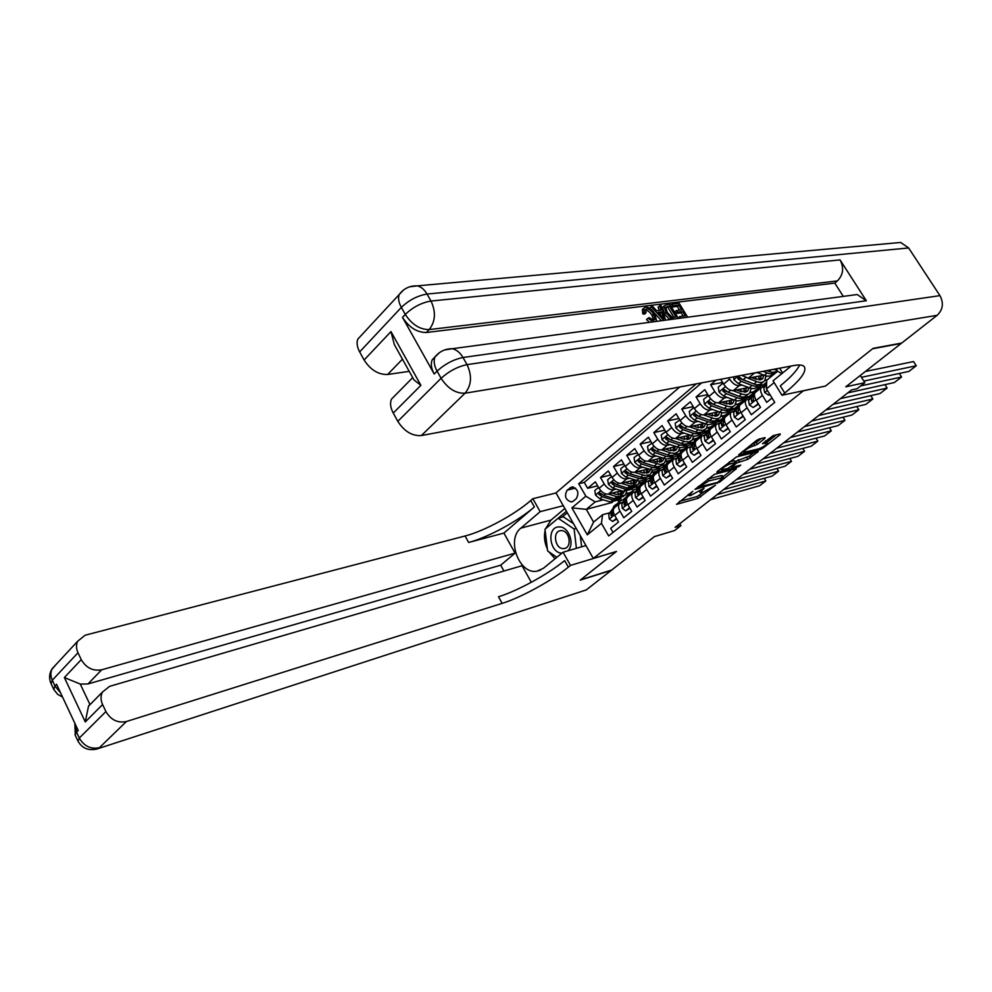 <?xml version="1.0" encoding="UTF-8"?>
<svg xmlns="http://www.w3.org/2000/svg" width="992" height="992" viewBox="0 0 992 992"><rect width="100%" height="100%" fill="white"/><g stroke="black" fill="none" stroke-linecap="round" stroke-linejoin="round"><path stroke-width="1.49" d="M692.838 491.263L676.544 504.345L698.244 498.269L715.468 485.162L703.415 492.032L700.228 492.54L704.109 488.188L690.432 495.616L688.981 495.628L692.838 491.263M764.782 438.476L765.068 437.608L759.029 439.084L756.363 440.535L738.581 454.919L760.356 449.512L762.947 448.099L779.96 434.756L780.258 433.901L773.152 435.637L762.513 443.684L767.498 442.829C766.518 444.875 763.604 446.884 758.768 448.855L743.603 452.377C744.595 450.318 747.534 448.285 752.432 446.301L757.442 444.28L764.782 438.476L764.361 437.782M825.282 386.086L803.359 390.823L593.303 558.459L616.478 551.44L580.593 579.849L611.68 570.04L654.385 536.61L674.572 530.559L680.958 525.599L675.093 527.347L851.533 389.955L857.076 388.728L864.85 382.689L860.287 375.472M825.332 386.173L872.613 348.762L901.22 343.43L845.804 386.806L864.85 382.689M714.5 474.312L694.97 489.403L719.572 482.137L736.411 468.633L714.5 474.312M717.142 471.584L736.498 456.915L758.26 451.484L747.894 459.308L736.696 462.954L731.352 467.443L740.739 465.099L738.792 466.624L716.956 472.378L717.142 471.584M716.026 380.172L710.619 384.722L722.61 382.441M727.198 397.395L724.371 397.978C721.023 398.152 717.811 396.006 714.748 391.53L708.883 396.44L704.779 389.645L696.074 396.974L707.804 394.655M712.541 409.51L709.751 410.093C706.391 410.304 703.192 408.183 700.166 403.744L694.388 408.568L690.333 401.822L681.764 409.026L693.247 406.67M698.12 421.426L695.355 422.022C691.982 422.257 688.795 420.162 685.807 415.76L680.115 420.509L676.11 413.8L667.69 420.893L678.925 418.5M683.922 433.157L681.182 433.764C677.809 434.025 674.634 431.966 671.671 427.577L666.078 432.252L662.11 425.58L653.827 432.574L664.826 430.156M669.96 444.701L667.244 445.321C663.859 445.606 660.697 443.573 657.758 439.22L652.252 443.821L648.346 437.187L640.175 444.069L650.963 441.626M656.208 456.06L653.505 456.704C650.12 457.002 646.982 454.993 644.068 450.678L638.65 455.204L634.781 448.607L626.746 455.378L637.31 452.922M642.667 467.257L639.989 467.902C636.604 468.236 633.466 466.252 630.59 461.95L625.258 466.414L621.426 459.854L613.515 466.525L623.881 464.058M629.337 478.268L626.684 478.938C623.286 479.285 620.161 477.326 617.322 473.06L612.064 477.45L608.282 470.94L600.495 477.499L604.252 483.997C607.067 488.238 610.179 490.172 613.577 489.8L616.206 489.118M610.65 475.019L600.495 477.499M613.031 532.419L610.688 528.339L618.524 522.003L614.742 515.456C613.019 512.219 612.845 509.69 614.234 507.842L614.99 507.222M622.716 502.175L619.454 503.576C618.078 505.412 618.252 507.954 619.988 511.19L623.782 517.762L631.743 511.339L627.911 504.742C626.163 501.493 625.977 498.951 627.353 497.116L628.097 496.496M635.909 491.387L632.66 492.776C631.284 494.611 631.482 497.153 633.231 500.414L637.075 507.024L645.16 500.501L641.291 493.867C639.518 490.606 639.319 488.052 640.671 486.216L641.415 485.609M649.314 480.45L646.065 481.814C644.701 483.65 644.912 486.192 646.697 489.465L650.578 496.112L658.787 489.49L654.869 482.819C653.083 479.533 652.86 476.978 654.199 475.156L654.943 474.548M662.916 469.328L659.68 470.679C658.328 472.502 658.564 475.056 660.362 478.355L664.305 485.038L672.638 478.305L668.67 471.597C666.86 468.298 666.612 465.732 667.951 463.909L668.682 463.314M676.742 458.044L673.506 459.37C672.179 461.193 672.427 463.748 674.25 467.058L678.23 473.792L686.7 466.947L682.682 460.201C680.847 456.878 680.586 454.311 681.901 452.501L686.427 446.809M690.792 446.574L687.555 447.876C686.241 449.686 686.514 452.265 688.361 455.588L692.391 462.359L700.997 455.415L696.93 448.62C695.07 445.284 694.784 442.705 696.086 440.894L696.806 440.312M705.052 434.918L701.828 436.207C700.526 438.005 700.823 440.584 702.696 443.932L706.775 450.74L715.517 443.684L711.4 436.852C709.516 433.492 709.218 430.912 710.495 429.114L711.214 428.532M719.56 423.076L716.323 424.34C715.046 426.138 715.356 428.718 717.253 432.09L721.395 438.935L730.273 431.768L726.107 424.886C724.197 421.513 723.875 418.922 725.14 417.136L725.846 416.553M734.291 411.048L731.067 412.288C729.814 414.073 730.137 416.665 732.059 420.05L736.25 426.944L745.277 419.653L741.061 412.734C739.127 409.336 738.78 406.745 740.02 404.959L740.726 404.389M749.258 398.821L746.046 400.036C744.806 401.822 745.166 404.414 747.112 407.811L751.341 414.743L760.529 407.34L756.264 400.371C754.292 396.961 753.932 394.357 755.16 392.596L755.854 392.026M741.718 375.348L748.278 378.163L763.902 375.174M773.735 373.29L775.62 372.93M753.288 373.166L757.243 372.583M720.688 379.291L723.627 384.115C726.702 388.604 729.926 390.761 733.262 390.6L748.588 387.55M758.892 385.504L762.352 384.809M766.667 382.168L763.902 384.437M728.76 377.778L729.579 379.118C732.679 383.619 735.903 385.801 739.238 385.652L742.09 385.094M764.733 380.655L766.729 380.258M708.883 396.44C711.934 400.892 715.145 403.037 718.493 402.851L733.522 399.739M744.31 397.507L749.146 396.502L751.725 394.407M749.89 392.77L753.25 392.088M694.388 408.568C697.413 412.994 700.6 415.102 703.96 414.892L718.692 411.742M729.901 409.336L734.737 408.307L736.783 406.621M735.258 404.711L738.73 403.98M680.115 420.509C683.104 424.911 686.29 426.982 689.651 426.746L704.122 423.547M715.666 420.992L720.539 419.914L722.089 418.649M720.862 416.454L724.445 415.673M666.078 432.252C669.042 436.629 672.204 438.675 675.577 438.414L689.775 435.178M701.629 432.475L707.631 430.491M706.676 428.036L710.384 427.192M652.252 443.821C655.179 448.161 658.341 450.194 661.726 449.897L675.664 446.636M687.791 443.796L693.396 442.134M692.701 439.431L696.533 438.538M638.65 455.204C641.551 459.519 644.688 461.516 648.074 461.206L661.776 457.907M674.151 454.931L679.384 453.604M678.95 450.653L682.893 449.711M625.258 466.414C628.122 470.704 631.259 472.676 634.644 472.341L648.111 469.018M660.87 465.868L665.719 464.678M665.396 461.702L669.464 460.71M612.064 477.45C614.904 481.715 618.016 483.662 621.414 483.302L634.644 479.954M647.801 476.644L652.314 475.503L649.822 477.536M652.054 472.589L656.146 471.572M573.426 501.084L576.203 498.753C579.34 492.912 577.976 488.957 572.124 486.874L567.176 490.147C564.076 496.012 565.452 499.956 571.33 501.977L573.426 501.084M788.28 366.594L789.012 367.784M679.756 386.992L555.979 492.912L593.303 558.459M696.248 383.892L578.708 483.749L585.85 496.174L595.2 501.927L603.272 499.807M779.675 368.206L782.638 372.98M774.144 382.602L766.419 388.889L774.752 402.392L608.666 535.928L601.437 523.33L587.301 534.849L571.9 507.867L585.85 496.174M764.485 386.396L761.273 387.587L755.16 392.596M638.898 483.315L643.039 482.261M701.666 382.875L584.263 482.385L587.661 488.3L595.336 481.839L599.081 488.324C601.884 492.553 604.996 494.475 608.394 494.09L621.401 490.742M634.868 487.27L639.121 486.167M761.273 387.587C760.058 389.348 760.43 391.952 762.414 395.374L766.692 402.355L772.061 398.028M617.322 473.06L613.515 466.525M630.59 461.95L626.746 455.378M644.068 450.678L640.175 444.069M657.758 439.22L653.827 432.574M671.671 427.577L667.69 420.893M685.807 415.76L681.764 409.026M700.166 403.744L696.074 396.974M714.748 391.53L710.619 384.722M625.952 493.892L630.193 492.788M595.2 501.927L586.272 509.342L593.576 522.102L602.566 514.736L601.437 523.33M621.327 500.055L618.264 500.861M612.374 502.423L586.272 509.342L571.9 507.867M625.468 497.724L623.956 498.964M609.72 512.79L602.566 514.736M680.958 525.599L679.818 523.664M766.419 388.889L766.742 380.209L777.666 371.256L776.178 368.863M719.175 420.769L720.093 420.013M704.866 432.487L706.118 431.458M690.779 444.007L692.354 442.717M676.916 455.365L678.813 453.815M663.264 466.538L665.458 464.74M636.579 488.374L638.947 486.44M630.652 492.466L626.051 493.669M597.63 485.82L587.661 488.3M584.263 482.385L578.708 483.749M643.386 481.976L639.009 483.092M656.431 471.299L652.166 472.366M669.736 460.437L665.52 461.466M683.24 449.426L679.074 450.418M696.88 438.253L692.838 439.196M710.718 426.92L706.812 427.8M724.792 415.4L721.01 416.218M739.077 403.694L735.419 404.476M753.585 391.815L750.051 392.534M751.068 389.062L751.762 388.48M766.977 380.01L764.919 380.407M765.998 376.786L766.89 376.055M593.576 522.102L587.301 534.849M781.82 373.649L777.666 371.256M679.408 501.444L697.19 496.496L703.774 491.933M722.994 476.817L732.108 469.662M698.79 486.998L717.638 482.385L723.354 477.425L709.082 480.884L698.79 486.998L698.43 486.39M722.312 475.676L720.936 475.627L722.015 477.425M707.482 479.223L720.936 475.627M753.994 452.464L749.369 456.097L750.46 457.895M735.047 461.565L749.369 456.097M721.147 469.154L719.746 469.526M730.236 463.872C725.412 465.831 722.523 467.815 721.556 469.824L727.719 468.509L735.022 463.376L735.246 462.582L730.236 463.872L729.157 462.074M735.655 462.582L734.142 460.747L735.246 462.582M729.232 462.012L734.142 460.747M751.477 444.416L756.313 442.432L761.211 438.551M766.432 441.08L765.626 440.919M767.089 442.159L776.401 434.843M741.756 452.104L743.219 451.732M598.548 487.394L594.791 490.544L595.547 495.157L599.813 498.765L610.464 502.002L619.69 499.621M618.227 494.834L617.954 491.623M613.577 489.8L608.394 494.09L616.9 496.694L625.059 495.219L626.609 491.896M612.151 493.123L616.466 494.45L623.249 493.222L624.216 491.586M623.683 496.347L614.445 498.716L603.793 495.454L599.342 492.565L598.908 494.413L602.256 496.732L612.907 499.993L621.128 498.418M620.608 490.941L620.248 494.81M621.314 494.537L622.22 490.99M601.995 494.537L598.908 494.413M717.08 494.648L765.824 480.946L764.224 478.305M617.78 504.94L620.422 500.873L624.762 498.877M616.429 518.37L612.61 521.47L609.262 518.952L608.766 514.302L615.362 505.015M710.681 499.633L759.525 485.782L765.824 480.946L764.348 478.268M612.61 521.47L616.776 518.977M615.325 506.949L619.355 501.741M617.892 502.956L611.233 512.294L611.109 515.567L611.965 516.212L613.316 510.173M567.87 550.82C575.199 544.248 568.627 526.206 559.178 526.926C546.394 526.417 549.208 553.09 561.918 553.164M561.224 530.633L560.629 530.67C552.197 531.241 554.925 549.022 563.382 548.601L564.101 548.551C572.483 547.882 569.644 530.112 561.224 530.633M556.834 557.318L547.596 550.907L544.98 529.257L558.136 518.221L563.382 516.832L573.463 523.627M580.295 535.618L581.622 546.815M558.136 518.221L574.12 529.034L576.414 548.34M576.216 528.451L574.12 529.034M78.021 741.21L79.298 738.036L105.921 711.549C110.893 719.944 117.713 723.267 126.393 721.531L99.448 747.658C90.842 749.468 84.122 746.257 79.298 738.036L76.558 732.208L78.244 730.521L56.544 684.269L54.907 686.005L51.299 677.796L50.803 673.58L51.646 669.65L56.37 664.169M75.194 724.024L76.558 732.208L75.008 734.75L77.723 740.565C81.666 748.03 87.953 750.87 96.621 749.096L586.272 589.93L611.32 570.326L580.221 580.134L616.317 551.49M563.258 505.709L540.169 511.661L520.85 528.128C506.032 539.326 519.287 574.889 536.994 571.169L543.368 568.317L563.072 552.222L570.524 565.403L568.342 567.164C551.614 580.779 520.887 597.618 502.126 603.372L126.393 721.531M540.169 511.661L532.84 498.716L530.745 500.526C514.588 514.687 484.108 531.179 465.074 535.99L85.163 635.215L77.624 641.266C76.012 644.825 76.136 648.656 77.996 652.761L52.229 680.289L51.113 683.736M503.911 533.088L534.366 506.949C518.159 521.048 487.642 537.577 468.646 542.475L503.911 533.088L515.071 553.127L500.7 565.192L503.936 571.032M531.303 582.292L522.077 565.725L109.604 686.352L102.461 692.044C100.539 695.888 100.576 700.067 102.598 704.556L85.275 721.928L64.368 677.536L80.265 684.071L89.826 704.27L88.511 706.18L85.275 721.928M64.368 677.536L81.257 659.643L77.996 652.761M81.257 659.643C86.155 667.914 92.975 671.299 101.692 669.798L87.966 683.959L80.265 684.071M515.071 553.127L101.692 669.798M586.272 589.93L98.171 748.588M585.95 545.55L563.072 552.222M616.354 551.54L570.524 565.403M556.016 492.974L532.84 498.716M105.921 711.549L102.598 704.556M500.7 565.192L87.966 683.959M568.342 567.164L564.646 560.616C547.981 574.281 517.266 591.083 498.492 596.75L502.126 603.372M555.036 558.781L548.812 551.75M547.373 549.06C544.558 542.847 543.814 536.622 545.116 530.385M545.538 528.798L550.982 520.118L564.832 508.462M566.42 511.252L545.823 528.55M584.846 545.873L585.726 545.166M567.288 512.777L562.042 517.192M653.096 321.842L647.987 318.246L649.214 317.614L653.641 320.23L652.066 315.555C650.206 312.244 647.987 310.446 645.395 310.149M653.641 320.23L654.931 319.511L653.542 314.204C651.645 310.843 649.388 309.045 646.784 308.81L645.618 309.479L646.003 312.765L644.527 314.117L642.754 313.832L642.394 309.541L643.672 308.611M649.549 322.313L646.511 319.585L647.987 318.246M659.172 310.409L658.056 307.012L661.069 305.486L665.582 320.168M661.503 320.714L654.385 313.05M650.206 308.549L649.735 308.028L651.198 306.689L652.761 306.503L656.592 310.744L661.007 310.186L659.531 305.672M678.516 318.432L679.656 316.584L685.298 315.828L682.67 311.525L681.206 312.827L675.936 313.522L674.944 311.897L676.42 310.57L681.69 309.901L678.739 305.065L677.276 306.379L671.51 307.098M683.203 316.113L681.206 312.827M679.582 310.174L677.276 306.379M850.739 295.38L857.187 294.525L866.338 300.737L840.063 259.904C844.167 267.828 843.287 274.834 837.409 280.91L834.805 283.104L426.386 332.494C417.086 332.518 409.126 327.484 402.492 317.366L434.198 373.996C431.284 368.578 430.59 363.903 432.115 359.947L435.959 355.83M834.805 283.104L843.299 296.385M669.687 319.622L664.38 313.918L662.631 307.247L663.35 306.59M894.536 243.028L900.736 242.47L908.635 247.963L939.945 295.628C943.9 303.13 942.97 309.702 937.13 315.32L901.716 343.046L873.121 348.353L825.493 386.049L781.956 395.25L784.734 393.018C800.792 379.862 807.24 370.983 804.115 366.42C802.466 364.882 799.019 364.597 793.774 365.552L421.352 435.562C412.176 436.17 404.327 431.421 397.792 421.34L441.093 378.287L437.075 371.12L434.198 373.996M781.956 395.25L773.041 380.816L791.132 366.06M420.893 385.33L413.986 379.924L394.32 344.534L390.972 331.576L420.893 385.33L393.254 413.056L397.792 421.34M393.254 413.056C390.451 407.762 389.856 403.124 391.443 399.181L395.758 394.791M409.225 371.355L387.649 374.48C378.374 374.74 370.537 369.917 364.114 360.009L390.972 331.576M402.492 317.366L405.269 314.414L401.338 307.396L359.662 351.912L364.114 360.009M359.662 351.912C357.108 347.088 356.475 342.848 357.765 339.19L361.944 334.688M784.734 393.018L780.295 385.838C790.562 377.468 797.01 370.524 799.639 365.006M678.739 305.065L672.812 305.796L671.82 304.172L670.468 305.4M671.82 304.172L679.16 303.279L687.667 317.217M672.812 305.796L671.46 307.012M682.67 311.525L677.4 312.195L675.936 313.522M677.4 312.195L676.42 310.57M680.611 318.159L679.656 316.584M673.89 319.052L670.964 318.184L665.855 312.592L664.094 305.92L666.24 304.854L669.873 304.408L678.416 318.444M669.426 306.206L665.694 307.235L667.306 312.443L672.117 317.266L673.977 317.328L676.036 317.068L669.426 306.206L665.868 307.793L667.331 306.466M665.855 312.592L664.38 313.918M670.964 318.184L669.501 319.511M673.928 317.341L667.963 307.532M663.908 320.391L651.198 306.689M662.892 315.952L661.552 311.885L658.031 312.331L663.784 318.68L662.892 315.952L662.024 316.746M660.796 315.382L660.089 313.212L658.961 313.36M661.552 311.885L660.089 313.212M646.784 308.81L645.408 310.062M653.542 314.204L652.066 315.555M646.003 312.765L644.23 312.48L643.87 308.19L645.643 307.173C649.103 307.173 652.215 309.454 655.005 314.018L656.518 320.726L655.786 321.482M644.23 312.48L642.754 313.832M611.531 476.532L607.674 479.756L608.431 484.394L612.721 488.039L623.398 491.362L632.648 488.994M631.11 484.096L630.788 480.934M626.684 478.938L621.414 483.302L629.932 485.981L638.067 484.555L639.617 481.108M625.146 482.36L629.474 483.724L636.244 482.534L637.248 480.76M636.703 485.671L627.44 488.027L616.764 484.691L612.3 481.765L611.841 483.637L615.201 485.981L625.865 489.316L634.099 487.779M633.504 480.252L633.194 484.121M634.297 483.848L635.153 480.116M615.052 483.823L611.841 483.637M624.712 465.484L620.756 468.794L621.525 473.482L625.828 477.164L639.319 481.095L642.878 480.488L645.804 478.206M644.192 473.196L643.82 470.072M639.989 467.902L634.644 472.341L644.589 475.466L650.008 474.771L652.823 470.158M638.327 471.423L642.692 472.824L649.438 471.684L650.492 469.774M649.921 474.821L646.462 477.338L642.754 477.66L629.932 473.754L625.456 470.803L624.972 472.688L628.345 475.069L639.753 478.69L644.316 478.814L647.268 476.978M646.598 469.39L646.35 473.258M647.466 472.998L648.272 469.067M628.32 472.948L624.972 472.688M638.166 454.373L634.037 457.672L634.806 462.396L639.146 466.104L652.649 470.146L656.208 469.551L659.159 467.244M657.46 462.123L657.039 459.048M648.012 461.218L660.684 464.603L664.305 463.115L666.227 459.036M651.719 460.325L656.096 461.764L662.842 460.672L663.921 458.602M663.35 463.822L659.854 466.352L656.146 466.649L643.312 462.644L638.811 459.668L638.302 461.578L641.7 463.996L653.12 467.691L657.684 467.852L660.622 466.004M659.878 458.366L659.692 462.235M660.846 461.987L661.59 457.957M641.812 461.912L640.175 461.131L638.302 461.578M651.843 443.114L647.528 446.375L648.297 451.137L652.662 454.882L666.19 459.023L669.736 458.465L672.737 456.122M670.927 450.864L670.468 447.851M661.614 449.922L670.952 453.022L674.932 453.344L678.317 451.546L679.83 447.727M665.322 449.054L669.724 450.529L676.457 449.488L677.548 447.268M676.978 452.637L673.456 455.204L669.749 455.464L656.89 451.372L652.389 448.359L651.856 450.294L655.253 452.736L666.698 456.531L671.262 456.717L674.2 454.869M673.37 447.169L673.233 451.025M674.424 450.802L675.118 446.76M655.526 450.715L653.703 449.86L651.856 450.294M730 484.592L778.571 471.2L776.91 468.484M630.875 494.239L633.466 490.184L637.868 488.2M629.61 507.681L625.692 510.855L622.294 508.338L621.786 503.676L628.308 494.413M723.515 489.639L772.173 476.086L778.571 471.2L777.009 468.447M625.692 510.855L629.97 508.288M628.37 496.285L632.363 491.09M630.9 492.317L624.278 501.642L624.179 504.903L625.034 505.56L626.46 499.373M743.107 474.387L791.48 461.305L789.768 458.515M644.155 483.377L646.722 479.334L651.186 477.375M643.014 496.818L638.984 500.08L635.55 497.55L634.992 492.888L641.452 483.65M736.523 479.508L785.007 466.265L791.48 461.305L789.843 458.49M638.984 500.08L643.374 497.438M641.613 485.448L645.569 480.277M644.106 481.517L637.534 490.817L637.459 494.09L638.315 494.735L639.803 488.411M756.4 464.033L804.574 451.286L802.813 448.409L804.574 451.286L798.002 456.308L749.729 469.228M657.646 472.341L660.188 468.311L664.702 466.376M656.63 485.807L652.488 489.143L648.991 486.613L648.408 481.926L654.807 472.713M652.488 489.143L656.977 486.415M655.067 474.449L658.986 469.29M657.51 470.543L650.988 479.818L650.938 483.104L651.806 483.749L653.356 477.276M769.891 453.53L817.854 441.118L816.019 438.166L817.854 441.118L811.196 446.214L763.121 458.8M671.348 461.131L673.853 457.114L678.429 455.204M670.456 474.635L666.19 478.032L662.656 475.49L662.036 470.791L668.36 461.615M666.19 478.032L670.803 475.218M668.732 463.276L672.601 458.143M671.125 459.395L664.652 468.658L664.628 471.944L665.496 472.601L667.12 465.955M665.731 431.656L661.23 434.905L662.011 439.692L666.388 443.486L679.929 447.739L683.476 447.194L686.514 444.825M684.604 439.431L684.096 436.468M675.44 438.439L684.802 441.626L688.783 441.973L692.143 440.2L693.644 436.232M679.136 437.596L683.562 439.121L690.271 438.117L691.387 435.736M690.829 441.291L687.258 443.87L683.562 444.118L670.691 439.915L666.165 436.877L665.607 438.836L669.03 441.304L680.487 445.185L685.038 445.408L687.977 443.56M687.059 435.798L686.997 439.654M688.212 439.431L688.857 435.389M669.488 439.344L667.455 438.414L665.607 438.836M783.581 442.866L831.321 430.801L829.424 427.763L831.321 430.801L824.563 435.972L776.711 448.21M685.261 449.748L687.741 445.743L692.379 443.87M684.517 463.276L680.115 466.736L676.532 464.194L675.887 459.494L682.124 450.343M680.115 466.736L684.852 463.834M684.951 448.074L678.54 457.324L678.54 460.61L679.408 461.268L681.107 454.448M679.83 420.025L675.155 423.237L675.936 428.073L680.338 431.904L693.892 436.269L697.426 435.748L700.501 433.343M698.492 427.8L697.934 424.911M689.477 426.783L698.876 430.057L702.857 430.429L706.205 428.68L707.668 424.564M693.172 425.965L697.612 427.527L704.308 426.585L705.436 424.018M704.89 429.759L701.803 432.165L697.599 432.586L684.703 428.284L680.177 425.208L679.582 427.192L683.017 429.685L694.499 433.665L699.038 433.913L701.976 432.078M700.972 424.241L700.972 428.098M702.224 427.899L702.807 423.844M683.686 427.812L681.43 426.783L679.582 427.192M797.469 432.053L844.973 420.348L843.014 417.223M699.397 438.191L701.84 434.186L706.54 432.351M698.79 451.732L694.264 455.266L690.63 452.724L689.948 448L696.099 438.886M790.5 437.484L838.116 425.593L844.973 420.348M698.554 451.794L698.455 451.162M694.264 455.266L699.112 452.278M696.694 440.398L700.488 435.302M698.988 436.579L692.639 445.805L692.664 449.103L693.532 449.748L695.318 442.754M694.177 408.208L693.582 407.811L689.291 411.395L690.085 416.268L694.512 420.149L708.077 424.613L711.611 424.117L714.724 421.687M712.578 415.983L711.983 413.18M703.75 414.929L712.454 418.054C716.026 419.269 718.704 418.909 720.477 416.975L721.916 412.697M707.432 414.148L711.896 415.76L718.568 414.854L719.696 412.102C723.267 413.329 725.933 412.97 727.694 411.048L729.157 409.845M719.175 418.041L717.749 419.207C715.976 421.141 713.298 421.513 709.714 420.298L698.951 416.454L694.4 413.354L693.78 415.363L697.227 417.892L707.99 421.724C711.574 422.927 714.252 422.555 716.026 420.62L716.199 420.41M715.096 412.511L715.158 416.342M716.447 416.169L716.968 412.102M698.182 416.119L695.628 414.966L693.78 415.363M811.568 421.067L858.824 409.746L856.79 406.522M713.769 426.436L716.162 422.456L720.936 420.658M713.31 440.014L708.635 443.61L704.965 441.068L704.233 436.331L710.309 427.254M804.487 426.585L851.88 415.065L858.824 409.746M713 440.088L712.864 439.282M708.635 443.61L713.62 440.522M711.016 428.68L714.761 423.609M713.26 424.898L711.128 426.92L706.974 434.099L707.023 437.398L707.891 438.042L709.751 430.875M707.023 437.398L708.871 436.455M708.747 396.205L708.015 395.721L703.663 399.367L704.456 404.277L708.908 408.196L719.684 412.102L722.449 409.82C726.032 411.048 728.698 410.713 730.459 408.791L730.645 408.555M726.888 403.955L726.256 401.239M718.233 402.888L726.975 406.1C730.558 407.34 733.224 406.993 734.973 405.083L736.386 400.632M721.916 402.144L726.404 403.794L733.063 402.95L734.192 399.987M731.439 400.991L731.228 400.21M733.683 406.137L732.208 407.352C730.447 409.274 727.781 409.622 724.197 408.382L713.422 404.451L708.858 401.314L708.214 403.335L711.673 405.902L722.449 409.82M729.442 400.582L729.579 404.414M730.906 404.252L731.364 400.185M713.087 404.314L710.049 402.963L708.214 403.335M825.877 409.932L872.873 398.982L870.765 395.659M728.364 414.495L730.72 410.539L735.568 408.778M728.054 428.098L723.242 431.78L719.522 429.226L718.754 424.477L724.743 415.437M818.685 415.524L865.83 404.389L872.873 398.982M727.669 428.184L727.52 427.217M723.242 431.78L728.351 428.594M725.574 416.789L729.256 411.742M727.756 413.044L725.623 415.053L721.531 422.208L721.618 425.518L722.486 426.163L724.433 418.785M721.618 425.518L723.478 424.464M723.552 383.991L722.697 383.42L718.27 387.128L719.064 392.088L723.54 396.044L734.328 400.049C737.912 401.301 740.578 400.979 742.314 399.057L743.839 397.817M741.408 391.728L740.751 389.112M732.964 390.65L741.743 393.948C745.327 395.213 747.98 394.903 749.716 392.993L751.068 388.356M736.634 389.93L741.148 391.629L747.782 390.848L748.898 387.674M748.439 394.047L746.889 395.312C745.166 397.209 742.5 397.532 738.916 396.267L728.128 392.237L723.552 389.062L722.87 391.121L726.355 393.712L737.143 397.73C740.726 398.995 743.38 398.672 745.116 396.763L745.327 396.502M746.096 389.199L745.798 388.108M744.025 388.467L744.223 392.286M737.465 395.721L724.693 390.761L722.87 391.121M745.6 392.15L745.984 388.07M840.398 398.623L887.133 388.07L884.938 384.636M743.194 402.368L745.525 398.424L750.436 396.713M743.045 415.995L738.098 419.74L734.316 417.186L733.51 412.436L739.4 403.434M833.106 404.302L879.978 393.551L887.133 388.07M742.599 416.094L742.413 414.954M738.098 419.74L743.33 416.454M740.367 404.686L743.988 399.664M742.5 400.979L740.354 403L736.337 410.118L736.448 413.428L737.304 414.073L739.35 406.484M736.448 413.428L738.333 412.288M733.46 376.898L733.906 379.7L738.408 383.693L749.22 387.798C752.804 389.087 755.445 388.777 757.169 386.88L758.756 385.578M756.164 379.291L755.47 376.786M747.931 378.212L756.747 381.598C760.331 382.9 762.984 382.602 764.683 380.717L765.985 375.869M751.589 377.53L756.14 379.279L762.736 378.547L763.828 375.187M763.418 381.746L761.819 383.061C760.108 384.958 757.466 385.256 753.883 383.954L743.07 379.824L738.494 376.625L737.775 378.708L741.272 381.325L752.072 385.442C755.656 386.744 758.31 386.434 760.021 384.549L760.232 384.264M760.976 377.208L760.591 375.807M758.83 376.142L759.103 379.948M752.854 383.569L739.598 378.361L737.775 378.708M760.517 379.837L760.839 375.757M860.684 385.925L901.592 376.997L899.322 373.451M758.272 390.042L760.554 386.111L765.551 384.45M758.285 403.682L753.188 407.501L749.344 404.947L748.501 400.185L754.304 391.232M847.738 392.894L894.325 382.552L901.592 376.997M757.764 403.794L757.553 402.479M753.188 407.501L758.558 404.116M755.396 392.398L758.967 387.401M757.466 388.728L755.321 390.736L751.378 397.829L751.514 401.152L752.382 401.797L753.337 399.664L753.201 396.341L754.528 393.96M751.514 401.152L753.325 400.768L753.424 399.937M756.958 372.484L764.336 375.348C767.932 376.662 770.573 376.39 772.26 374.505L773.909 373.153M773.14 369.433L776.786 369.842M763.071 371.33L767.238 372.955C770.834 374.282 773.475 374.009 775.161 372.124L775.397 371.814M777.182 370.475L776.996 370.624C775.31 372.496 772.669 372.769 769.085 371.442L766.94 370.599M768.378 371.169L766.667 370.648M861.44 377.307L916.261 365.763L913.558 361.559L865.384 371.479M769.668 394.146L768.527 395.076L764.634 392.51L763.741 387.736L766.655 382.428M863.834 381.064L908.895 371.405L916.261 365.763M766.543 385.64L766.481 387.426M768.527 395.076L770.04 394.754M754.354 373.128L748.278 378.163M739.238 385.652L733.262 390.6M724.371 397.978L718.493 402.851M709.751 410.093L703.96 414.892M695.355 422.022L689.651 426.746M681.182 433.764L675.577 438.414M667.244 445.321L661.726 449.897M653.505 456.704L648.074 461.206M619.988 511.19L614.742 515.456M762.414 395.374L756.264 400.371M747.112 407.811L741.061 412.734M732.059 420.05L726.107 424.886M717.253 432.09L711.4 436.852M702.696 443.932L696.93 448.62M688.361 455.588L682.682 460.201M674.25 467.058L668.67 471.597M660.362 478.355L654.869 482.819M646.697 489.465L641.291 493.867M633.231 500.414L627.911 504.742M604.252 483.997L599.081 488.324M729.579 379.118L723.627 384.115M575.472 488.089L567.176 490.147M573.314 486.96L569.941 487.791M699.707 495.12L700.761 496.893M697.19 496.496L698.244 498.269M735.407 468.794L735.791 469.414M716.522 482.682L717.03 483.526M707.99 479.074L709.082 480.884M757.218 451.645L757.603 452.29M746.79 457.498L747.894 459.308M738.184 459.705L739.288 461.528M735.593 461.131L736.696 462.954M738.259 465.744L738.792 466.624M756.313 442.432L757.442 444.28M753.672 443.87L754.8 445.718M751.353 444.515L752.432 446.301M765.402 441.093L766.456 442.816M779.538 434.074L779.96 434.756M762.426 447.243L762.947 448.099M759.76 448.533L760.356 449.512M600.78 490.656L595.535 495.033M612.907 499.993L610.464 502.002M616.9 496.694L614.445 498.716M602.256 496.732L599.813 498.765M605.616 493.942L603.793 495.454M609.336 519.014L614.42 514.873M617.346 503.713L619.802 501.704M613.341 506.986L615.796 504.978M608.766 514.302L611.233 512.294M612.771 515.108L611.109 515.567M534.366 506.949L530.745 500.526M468.646 542.475L465.074 535.99M60.549 692.813L54.907 686.005L53.816 689.514L57.747 694.425L62.546 697.054M53.766 689.415L50.766 682.98C48.893 678.206 49.302 673.531 51.968 668.918L77.624 641.266M74.822 723.218L75.318 735.419M550.982 520.118L520.85 528.128M908.635 247.963L427.044 294.054L430.999 301.035L840.063 259.904M866.338 300.737L462.991 357.492L467.034 364.634L939.945 295.628M937.13 315.32L465.05 393.204L421.352 435.562M837.409 280.91L429.189 329.58L426.386 332.494M402.454 359.178L387.649 374.48M439.431 352.668L434.955 357.058C433.442 361.014 434.149 365.701 437.075 371.12C444.974 363.965 453.617 359.426 462.991 357.492C460.152 352.644 456.568 349.717 452.265 348.713L444.478 349.99M465.05 393.204C471.547 385.293 472.217 375.77 467.034 364.634C457.672 366.606 449.029 371.157 441.093 378.287C447.863 388.616 455.849 393.588 465.05 393.204M403.533 290.024L399.168 294.562C397.941 298.195 398.672 302.486 401.338 307.396C409.014 300.08 417.582 295.628 427.044 294.054C424.489 289.676 421.29 286.936 417.446 285.845L409.671 286.812M429.189 329.58C435.463 321.482 436.071 311.959 430.999 301.035C421.55 302.647 412.97 307.111 405.269 314.414C411.916 324.545 419.901 329.604 429.189 329.58M613.788 479.806L608.418 484.282M625.865 489.316L623.398 491.362M629.932 485.981L627.44 488.027M615.201 485.981L612.721 488.039M618.648 483.129L616.764 484.691M626.994 468.782L621.5 473.358M639.034 478.479L636.517 480.55M643.151 475.094L640.634 477.164M628.345 475.069L625.828 477.164M631.879 472.142L629.932 473.754M640.398 457.585L634.793 462.272M652.401 467.48L649.847 469.588M656.592 464.033L654.026 466.153M641.7 463.996L639.146 466.104M645.308 460.995L643.312 462.644M654.026 446.226L648.284 451.013M665.979 456.308L663.375 458.44M670.232 452.811L667.616 454.956M655.253 452.736L652.662 454.882M658.948 449.661L656.89 451.372M622.381 508.4L627.589 504.159M630.366 493.049L632.859 491.003M626.312 496.372L628.792 494.338M621.786 503.676L624.278 501.642M625.865 504.457L624.179 504.903M635.636 497.624L640.968 493.284M643.585 482.224L646.127 480.153M639.468 485.596L641.985 483.538M639.133 489.502L639.778 488.982M634.992 492.888L637.534 490.817M639.17 493.644L637.459 494.09M649.078 486.675L654.546 482.236M657.014 471.237L659.593 469.129M652.835 474.66L655.39 472.564M652.612 478.491L653.331 477.908M648.408 481.926L650.988 479.818M652.674 482.658L650.938 483.104M662.743 475.552L668.335 471.002M670.654 460.065L673.258 457.932M666.401 463.549L669.005 461.416M666.314 467.306L667.083 466.674M662.036 470.791L664.652 468.658M666.388 471.51L664.628 471.944M667.864 434.67L661.986 439.58M679.768 444.962L677.127 447.132M684.083 441.403L681.43 443.585M669.03 441.304L666.388 443.486M672.812 438.154L670.691 439.915M676.631 464.268L682.347 459.606M684.492 448.731L687.158 446.549M680.177 452.265L682.831 450.095M680.214 455.948L681.07 455.254M675.887 459.494L678.54 457.324M680.326 460.176L678.54 460.61M681.926 422.939L675.912 427.961M693.768 433.43L691.089 435.637M698.157 429.821L695.466 432.028M683.017 429.685L680.338 431.904M686.886 426.473L684.703 428.284M690.73 452.786L696.595 448.024M698.566 437.212L701.27 435.004M694.177 440.795L696.868 438.6M694.35 444.404L695.28 443.647M689.948 448L692.639 445.805M694.487 448.669L692.664 449.103M696.21 411.023L690.06 416.156M707.99 421.724L705.275 423.956M712.454 418.054L709.714 420.298M697.227 417.892L694.512 420.149M701.195 414.594L698.951 416.454M705.052 441.13L711.053 436.244M712.864 425.506L715.604 423.262M708.4 429.152L711.128 426.92M708.71 432.686L709.714 431.867M704.233 436.331L706.974 434.099M710.718 398.908L704.432 404.153M726.975 406.1L724.197 408.382M711.673 405.902L708.908 408.196M715.728 402.529L713.422 404.451M719.609 429.288L725.76 424.278M727.384 413.614L730.162 411.333M722.858 417.322L725.623 415.053M723.304 420.769L724.383 419.889M718.754 424.477L721.531 422.208M725.474 386.595L719.039 391.964M737.143 397.73L734.328 400.049M741.743 393.948L738.916 396.267M726.355 393.712L723.54 396.044M730.509 390.265L728.128 392.237M734.402 417.248L740.714 412.126M742.14 401.537L744.967 399.218M737.54 405.306L740.354 403M738.135 408.654L739.288 407.712M733.51 412.436L736.337 410.118M738.16 376.018L733.882 379.576M752.072 385.442L749.22 387.798M756.747 381.598L753.883 383.954M741.272 381.325L738.408 383.693M745.525 377.791L743.07 379.824M749.444 405.021L755.904 399.764M757.132 389.248L760.008 386.892M752.457 393.08L755.321 390.736M753.201 396.341L754.441 395.337M748.501 400.185L751.378 397.829M767.238 372.955L764.336 375.348M771.032 369.83L769.085 371.442M764.733 392.572L767.374 390.426M763.741 387.736L766.543 385.442M619.454 503.576L614.234 507.842M632.66 492.776L627.353 497.116M646.065 481.814L640.671 486.216M659.68 470.679L654.199 475.156M673.506 459.37L667.951 463.909M687.555 447.876L681.901 452.501M701.828 436.207L696.086 440.894M716.323 424.34L710.495 429.114M731.067 412.288L725.14 417.136M746.046 400.036L740.02 404.959M572.458 501.692L571.33 501.977M688.274 494.425L688.956 495.578M699.509 491.338L700.203 492.491M697.934 486.787L698.368 487.518M722.275 475.627L723.354 477.425M730.881 466.649L731.352 467.443M720.849 468.646L721.519 469.762M742.896 451.199L743.566 452.315M766.382 441.006L767.498 442.829M622.108 494.165L623.249 493.222M620.422 500.873L617.954 502.882M616.416 504.159L613.961 506.156M565.514 548.142L564.101 548.551M88.511 706.18L102.461 692.044M540.504 570.115L536.994 571.169M391.443 399.181L412.709 377.617M432.115 359.947L434.955 357.058C439.382 351.49 445.16 348.713 452.265 348.713L857.187 294.525M357.765 339.19L399.168 294.562C403.744 288.486 409.845 285.584 417.446 285.845L900.736 242.47M662.631 307.247L664.094 305.92M642.394 309.541L643.87 308.19M635.116 483.464L636.244 482.534M648.322 472.614L649.438 471.684M661.726 461.59L662.842 460.672M675.341 450.393L676.457 449.488M633.466 490.184L630.974 492.23M629.399 493.52L626.919 495.554M646.722 479.334L644.192 481.405M642.593 482.707L640.076 484.778M660.188 468.311L657.609 470.419M655.985 471.746L653.43 473.841M673.853 457.114L671.237 459.246M669.6 460.598L666.996 462.731M689.167 439.022L690.271 438.117M687.741 445.743L685.088 447.913M683.414 449.289L680.772 451.447M703.216 427.478L704.308 426.585M701.84 434.186L699.149 436.406M697.45 437.794L694.76 439.989M717.489 415.747L718.568 414.854M716.162 422.456L713.434 424.7M711.698 426.114L708.97 428.346M731.984 403.831L733.063 402.95M730.72 410.539L727.942 412.821M726.194 414.247L723.416 416.516M746.716 391.716L747.782 390.848M745.525 398.424L742.686 400.731M740.912 402.194L738.098 404.5M761.682 379.415L762.736 378.547M760.554 386.111L757.677 388.467M755.867 389.943L753.002 392.286"/></g></svg>
